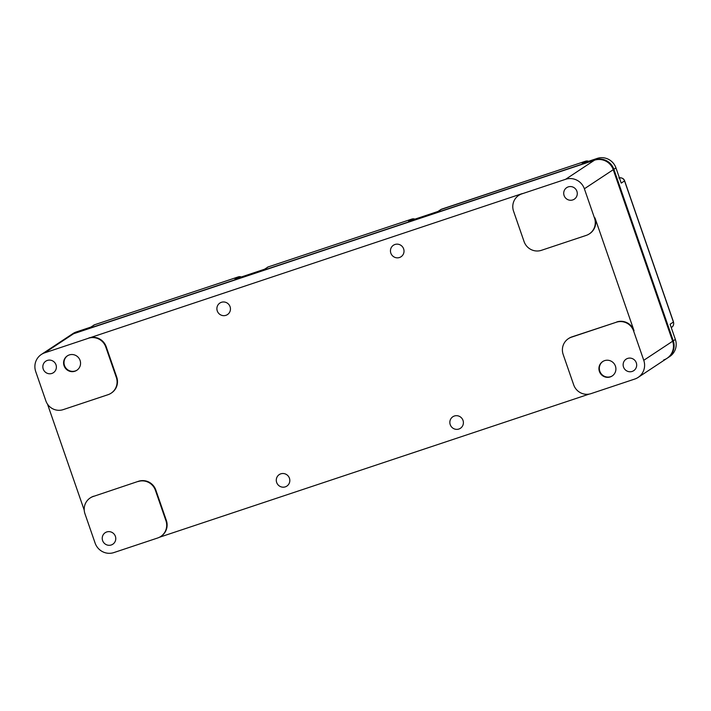 <?xml version="1.0" encoding="UTF-8"?>
<svg xmlns="http://www.w3.org/2000/svg" width="711" height="711" viewBox="0 0 711 711"><rect width="100%" height="100%" fill="white"/><g stroke="black" fill="none" stroke-linecap="round" stroke-linejoin="round"><path stroke-width="1.07" d="M41.345 354.469L70.22 335.379A14.958 14.602 56.5 0 1 73.58 333.743L594.485 160.206A14.958 14.602 56.5 0 1 613.246 169.698L672.642 341.227L673.273 340.809L613.869 169.28A14.958 14.602 -123.5 0 0 595.116 159.788A14.958 14.602 56.5 0 1 613.869 169.28L673.281 340.809A14.958 14.602 56.5 0 1 668.02 357.651M667.62 357.926A14.958 14.602 56.5 0 0 673.273 340.809L675.352 339.431L670.091 324.234L673.415 322.039L624.542 180.905L621.218 183.109L615.957 167.903A14.958 14.602 -123.5 0 0 597.196 158.42L582.247 163.397L585.571 161.201L441.789 209.096L438.465 211.291L408.576 221.254L411.9 219.059L268.225 266.918L264.901 269.114L235.021 279.076L238.345 276.881L94.563 324.776L91.239 326.971L76.29 331.957A14.958 14.602 56.5 0 0 72.931 333.592L70.22 335.379M675.352 339.431A14.958 14.602 56.5 0 1 669.726 356.531L667.016 358.326A14.958 14.602 56.5 0 0 672.642 341.227A14.958 14.602 56.5 0 1 663.656 359.962M70.86 334.952A14.958 14.602 56.5 0 1 74.202 333.326L595.116 159.788L74.202 333.326L76.29 331.957M616.295 322.243A13.811 13.482 56.5 0 1 633.617 330.997L643.766 360.308A14.958 14.602 56.5 0 1 634.781 379.043L591.019 393.627A13.811 13.482 56.5 0 1 573.697 384.864L563.165 354.469A13.811 13.482 -123.5 0 1 571.466 337.174L616.295 322.243L571.884 336.898A13.811 13.482 -123.5 0 0 569.049 338.232M610.234 376.928A8.63 8.425 -123.5 0 0 615.042 365.187A8.63 8.425 -123.5 0 0 602.421 361.748A8.63 8.425 -123.5 0 0 610.234 376.928M632.15 371.444A6.906 6.737 56.5 0 1 626.124 359.153A6.906 6.737 56.5 0 1 635.954 361.988A6.906 6.737 56.5 0 1 632.15 371.444M165.939 520.71L166.356 520.434L155.825 490.039L155.416 490.314L165.939 520.71A13.811 13.482 56.5 0 1 157.638 538.005L113.876 552.58A14.958 14.602 -123.5 0 1 95.114 543.097L84.965 513.777A13.811 13.482 56.5 0 1 93.257 496.482L138.503 481.276L93.257 496.482M155.416 490.314A13.811 13.482 -123.5 0 0 138.094 481.551M111.245 544.982A6.906 6.737 56.5 0 1 105.219 532.69A6.906 6.737 56.5 0 1 115.049 535.525A6.906 6.737 56.5 0 1 111.245 544.982M63.181 409.634A13.811 13.482 56.5 0 1 45.868 400.88L35.719 371.569A14.958 14.602 56.5 0 1 44.704 352.834L88.466 338.249A13.811 13.482 -123.5 0 1 105.788 347.012L116.32 377.408A13.811 13.482 -123.5 0 1 108.019 394.703L63.181 409.634M51.85 373.453A6.906 6.737 56.5 0 1 45.824 361.161A6.906 6.737 56.5 0 1 55.654 363.996A6.906 6.737 56.5 0 1 51.85 373.453M74.886 371.231A8.63 8.425 -123.5 0 0 79.694 359.49A8.63 8.425 -123.5 0 0 67.074 356.051A8.63 8.425 -123.5 0 0 74.886 371.231M594.52 218.099A13.811 13.482 56.5 0 1 586.22 235.394L541.391 250.325A13.811 13.482 -123.5 0 1 524.069 241.562L513.546 211.167A13.811 13.482 -123.5 0 1 521.847 193.872L565.609 179.296A14.958 14.602 56.5 0 1 584.371 188.779L594.52 218.099L594.938 217.824A13.811 13.482 56.5 0 1 589.721 233.617L589.33 233.883M572.755 199.924A6.906 6.737 56.5 0 1 566.729 187.624A6.906 6.737 56.5 0 1 576.559 190.459A6.906 6.737 56.5 0 1 572.755 199.924M111.325 393.05A13.811 13.482 -123.5 0 0 116.728 377.132L116.32 377.408M67.518 355.758A8.63 8.425 -123.5 0 0 75.304 370.955A8.63 8.425 -123.5 0 0 76.93 370.209M602.866 361.455A8.63 8.425 -123.5 0 0 610.651 376.661A8.63 8.425 -123.5 0 0 612.278 375.915M155.825 490.039A13.811 13.482 -123.5 0 0 138.503 481.276M221.423 302.299A6.906 6.737 56.5 0 1 227.484 314.573A6.906 6.737 56.5 0 1 217.602 311.738A6.906 6.737 56.5 0 1 221.423 302.299M394.987 244.477A6.906 6.737 56.5 0 1 401.048 256.751A6.906 6.737 56.5 0 1 391.166 253.916A6.906 6.737 56.5 0 1 394.987 244.477M519.43 194.93A13.811 13.482 -123.5 0 1 522.256 193.596L88.466 338.249M88.884 337.974A13.811 13.482 -123.5 0 1 106.206 346.737L116.728 377.132M47.521 404.177L84.227 510.178M616.713 321.967A13.811 13.482 56.5 0 1 634.034 330.722L594.938 217.824M280.818 473.828A6.906 6.737 56.5 0 1 286.88 486.093A6.906 6.737 56.5 0 1 276.997 483.267A6.906 6.737 56.5 0 1 280.818 473.828M159.344 537.294L589.223 394.09M90.59 497.709A13.811 13.482 56.5 0 1 93.674 496.216M166.356 520.434A13.811 13.482 56.5 0 1 161.139 536.227M454.382 416.006A6.906 6.737 56.5 0 1 460.435 428.28A6.906 6.737 56.5 0 1 450.561 425.445A6.906 6.737 56.5 0 1 454.382 416.006M69.847 335.628A14.958 14.602 56.5 0 1 73.58 333.743L74.202 333.326M643.766 360.308L672.642 341.227L613.246 169.698L615.957 167.903M565.609 179.296L594.485 160.206A14.958 14.602 56.5 0 1 613.246 169.698L584.371 188.779M597.196 158.42L594.485 160.206L73.58 333.743L44.704 352.834M624.542 180.905A4.604 4.497 -123.5 0 0 619.397 177.83M94.563 324.776A4.604 4.497 -123.5 0 0 93.612 325.22M268.225 266.918A4.604 4.497 -123.5 0 0 267.283 267.363M441.789 209.096A4.604 4.497 -123.5 0 0 440.758 209.603L585.624 161.175L588.717 161.237M618.819 177.963C621.823 177.537 623.76 178.497 624.622 180.825L673.495 321.959C673.957 324.456 673.353 326.233 671.682 327.3A4.604 4.497 -123.5 0 0 673.415 322.039M242.193 277.361A4.604 4.497 -123.5 0 0 238.345 276.881M589.428 161.69A4.604 4.497 -123.5 0 0 585.571 161.201M415.757 219.548A4.604 4.497 -123.5 0 0 411.9 219.059M241.482 276.917L238.389 276.855L94.607 324.749L90.199 327.478M263.87 269.62L268.278 266.892L411.953 219.032L415.046 219.095M437.434 211.798L440.758 209.603M638.14 377.408L667.016 358.326"/></g></svg>
